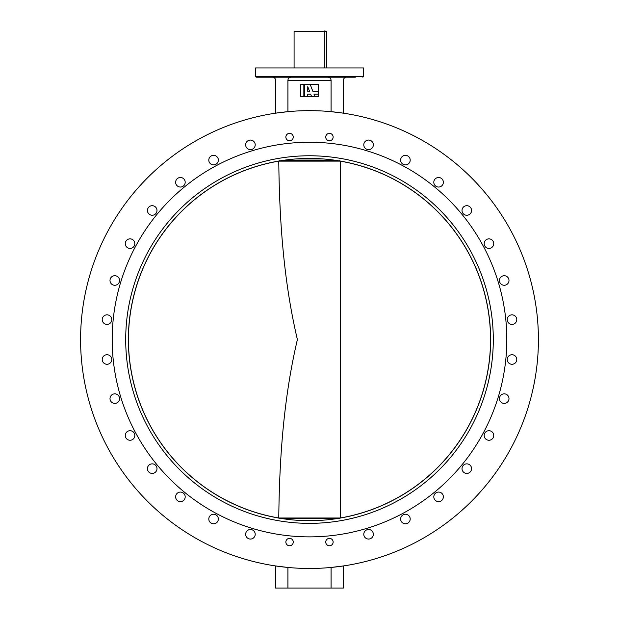 <?xml version="1.0" encoding="UTF-8"?>
<svg xmlns="http://www.w3.org/2000/svg" width="619" height="619" viewBox="0 0 619 619"><rect width="100%" height="100%" fill="white"/><g stroke="black" fill="none" stroke-linecap="round" stroke-linejoin="round"><path stroke-width="0.93" d="M285.854 137.062A3.699 3.699 0 0 0 289.553 140.761A3.699 3.699 0 0 0 293.259 137.062A3.699 3.699 0 0 0 289.553 133.364A3.699 3.699 0 0 0 285.854 137.062M285.854 542.058A3.699 3.699 0 0 0 289.553 545.757A3.699 3.699 0 0 0 293.259 542.058A3.699 3.699 0 0 0 289.553 538.36A3.699 3.699 0 0 0 285.854 542.058M325.741 542.058A3.699 3.699 0 0 0 329.447 545.757A3.699 3.699 0 0 0 333.146 542.058A3.699 3.699 0 0 0 329.447 538.36A3.699 3.699 0 0 0 325.741 542.058M325.741 137.062A3.699 3.699 0 0 0 329.447 140.761A3.699 3.699 0 0 0 333.146 137.062A3.699 3.699 0 0 0 329.447 133.364A3.699 3.699 0 0 0 325.741 137.062M499.533 281.428A4.782 4.782 0 0 0 505.15 285.181A4.782 4.782 0 0 0 508.903 279.564A4.782 4.782 0 0 0 503.286 275.803A4.782 4.782 0 0 0 499.533 281.428M484.538 245.472A4.782 4.782 0 0 0 490.782 248.057A4.782 4.782 0 0 0 493.366 241.812A4.782 4.782 0 0 0 487.122 239.228A4.782 4.782 0 0 0 484.538 245.472M462.819 213.129A4.782 4.782 0 0 0 469.45 214.445A4.782 4.782 0 0 0 470.765 207.822A4.782 4.782 0 0 0 464.134 206.498A4.782 4.782 0 0 0 462.819 213.129M435.203 185.646A4.782 4.782 0 0 0 441.966 185.646A4.782 4.782 0 0 0 441.966 178.891A4.782 4.782 0 0 0 435.203 178.891A4.782 4.782 0 0 0 435.203 185.646M402.768 164.081A4.782 4.782 0 0 0 409.391 162.758A4.782 4.782 0 0 0 408.076 156.135A4.782 4.782 0 0 0 401.445 157.45A4.782 4.782 0 0 0 402.768 164.081M366.734 149.256A4.782 4.782 0 0 0 372.978 146.672A4.782 4.782 0 0 0 370.394 140.428A4.782 4.782 0 0 0 364.15 143.012A4.782 4.782 0 0 0 366.734 149.256M251.368 149.527A4.782 4.782 0 0 0 255.121 143.91A4.782 4.782 0 0 0 249.503 140.157A4.782 4.782 0 0 0 245.743 145.775A4.782 4.782 0 0 0 251.368 149.527M215.412 164.522A4.782 4.782 0 0 0 217.996 158.278A4.782 4.782 0 0 0 211.752 155.694A4.782 4.782 0 0 0 209.168 161.938A4.782 4.782 0 0 0 215.412 164.522M183.069 186.242A4.782 4.782 0 0 0 184.385 179.611A4.782 4.782 0 0 0 177.761 178.295A4.782 4.782 0 0 0 176.438 184.926A4.782 4.782 0 0 0 183.069 186.242M155.586 213.849A4.782 4.782 0 0 0 155.586 207.094A4.782 4.782 0 0 0 148.831 207.094A4.782 4.782 0 0 0 148.831 213.849A4.782 4.782 0 0 0 155.586 213.849M134.021 246.292A4.782 4.782 0 0 0 132.706 239.669A4.782 4.782 0 0 0 126.075 240.984A4.782 4.782 0 0 0 127.39 247.615A4.782 4.782 0 0 0 134.021 246.292M119.196 282.318A4.782 4.782 0 0 0 116.612 276.074A4.782 4.782 0 0 0 110.368 278.666A4.782 4.782 0 0 0 112.952 284.91A4.782 4.782 0 0 0 119.196 282.318M111.691 320.549A4.782 4.782 0 0 0 107.93 314.932A4.782 4.782 0 0 0 102.313 318.684A4.782 4.782 0 0 0 106.066 324.302A4.782 4.782 0 0 0 111.691 320.549M111.776 359.507A4.782 4.782 0 0 0 107.002 354.726A4.782 4.782 0 0 0 102.22 359.507A4.782 4.782 0 0 0 107.002 364.282A4.782 4.782 0 0 0 111.776 359.507M119.467 397.692A4.782 4.782 0 0 0 113.85 393.939A4.782 4.782 0 0 0 110.097 399.557A4.782 4.782 0 0 0 115.714 403.309A4.782 4.782 0 0 0 119.467 397.692M134.462 433.648A4.782 4.782 0 0 0 128.218 431.064A4.782 4.782 0 0 0 125.634 437.308A4.782 4.782 0 0 0 131.878 439.892A4.782 4.782 0 0 0 134.462 433.648M156.181 465.991A4.782 4.782 0 0 0 149.55 464.668A4.782 4.782 0 0 0 148.235 471.299A4.782 4.782 0 0 0 154.866 472.622A4.782 4.782 0 0 0 156.181 465.991M183.797 493.475A4.782 4.782 0 0 0 177.034 493.475A4.782 4.782 0 0 0 177.034 500.229A4.782 4.782 0 0 0 183.797 500.229A4.782 4.782 0 0 0 183.797 493.475M216.232 515.039A4.782 4.782 0 0 0 209.609 516.354A4.782 4.782 0 0 0 210.924 522.985A4.782 4.782 0 0 0 217.555 521.67A4.782 4.782 0 0 0 216.232 515.039M252.266 529.864A4.782 4.782 0 0 0 246.022 532.448A4.782 4.782 0 0 0 248.606 538.692A4.782 4.782 0 0 0 254.85 536.108A4.782 4.782 0 0 0 252.266 529.864M367.632 529.593A4.782 4.782 0 0 0 363.879 535.211A4.782 4.782 0 0 0 369.497 538.963A4.782 4.782 0 0 0 373.257 533.346A4.782 4.782 0 0 0 367.632 529.593M403.588 514.598A4.782 4.782 0 0 0 401.004 520.842A4.782 4.782 0 0 0 407.248 523.426A4.782 4.782 0 0 0 409.832 517.182A4.782 4.782 0 0 0 403.588 514.598M435.931 492.879A4.782 4.782 0 0 0 434.615 499.502A4.782 4.782 0 0 0 441.239 500.825A4.782 4.782 0 0 0 442.562 494.194A4.782 4.782 0 0 0 435.931 492.879M463.414 465.264A4.782 4.782 0 0 0 463.414 472.026A4.782 4.782 0 0 0 470.169 472.026A4.782 4.782 0 0 0 470.169 465.264A4.782 4.782 0 0 0 463.414 465.264M484.979 432.82A4.782 4.782 0 0 0 486.294 439.451A4.782 4.782 0 0 0 492.925 438.136A4.782 4.782 0 0 0 491.61 431.505A4.782 4.782 0 0 0 484.979 432.82M499.804 396.794A4.782 4.782 0 0 0 502.388 403.039A4.782 4.782 0 0 0 508.632 400.454A4.782 4.782 0 0 0 506.048 394.21A4.782 4.782 0 0 0 499.804 396.794M507.309 358.571A4.782 4.782 0 0 0 511.07 364.189A4.782 4.782 0 0 0 516.687 360.436A4.782 4.782 0 0 0 512.934 354.819A4.782 4.782 0 0 0 507.309 358.571M507.224 319.613A4.782 4.782 0 0 0 511.998 324.395A4.782 4.782 0 0 0 516.78 319.613A4.782 4.782 0 0 0 511.998 314.839A4.782 4.782 0 0 0 507.224 319.613M506.814 339.56A197.314 197.314 0 0 1 309.5 536.874A197.314 197.314 0 0 1 112.186 339.56A197.314 197.314 0 0 1 309.5 142.246A197.314 197.314 0 0 1 506.814 339.56A197.314 197.314 0 0 0 309.5 142.246A197.314 197.314 0 0 0 112.186 339.56A197.314 197.314 0 0 0 309.5 536.874A197.314 197.314 0 0 0 506.814 339.56M351.94 77.197L346.493 77.197C344.636 77.39 343.607 78.42 343.413 80.277L343.413 113.169L331.08 111.668L331.08 80.277L287.92 80.277L287.92 111.668L275.587 113.169L275.587 80.277C275.393 78.42 274.364 77.39 272.507 77.197L291.92 77.197M355.329 77.197L256.165 77.197L255.546 76.578L363.454 76.578L362.835 77.197M255.546 76.578L255.546 67.943L363.454 67.943L363.454 76.578M538.414 339.56A228.914 228.914 0 0 0 309.5 110.646A228.914 228.914 0 0 0 80.586 339.56A228.914 228.914 0 0 0 309.5 568.474A228.914 228.914 0 0 0 538.414 339.56M287.92 80.277C288.114 78.42 289.143 77.39 291 77.197M328 77.197C329.857 77.39 330.886 78.42 331.08 80.277M287.92 588.05L275.587 588.05L275.587 565.944L287.92 567.453L287.92 588.05L331.08 588.05L331.08 567.453L343.413 565.944L343.413 588.05L331.08 588.05M295.309 77.197L323.691 77.197M294.087 31.259L324.302 31.259L294.087 31.259L294.087 67.943M324.062 30.95L326.762 31.259L324.302 31.259L324.302 67.943M326.762 31.259L326.762 67.943M493.297 339.56A183.797 183.797 0 0 1 309.5 523.357A183.797 183.797 0 0 1 125.703 339.56A183.797 183.797 0 0 1 309.5 155.764A183.797 183.797 0 0 1 493.297 339.56M128.373 339.56A181.127 181.127 0 0 0 309.5 520.687A181.127 181.127 0 0 0 490.627 339.56A181.127 181.127 0 0 0 309.5 158.433A181.127 181.127 0 0 0 128.373 339.56M278.759 517.995L340.241 517.995L340.241 161.126L278.767 161.133C279.455 221.037 283.595 280.887 297.391 339.56C283.587 398.303 279.455 458.068 278.767 517.987L279.239 518.598M340.241 517.995L339.761 518.598M295.867 520.169L323.133 520.169M323.133 158.944L295.867 158.944M279.239 160.522L278.759 161.126M339.761 160.522L340.241 161.126M304.672 84.269L300.764 84.269L300.764 96.603L318.236 96.603L318.236 84.269L304.672 84.269L304.672 96.603M303.852 96.603L303.852 84.269M307.751 96.603L307.751 94.134L310.645 94.134L311.605 96.603M314.909 96.603L313.957 94.134L318.236 94.134M318.236 91.364L312.874 91.364L310.119 84.269M309.57 91.364L307.751 86.706L307.751 91.364L309.57 91.364M340.233 517.987A181.058 181.058 0 0 0 340.233 161.133M278.767 161.133A181.058 181.058 0 0 0 278.767 517.987M282.086 160.522L336.914 160.522M336.914 518.598L282.086 518.598"/></g></svg>
